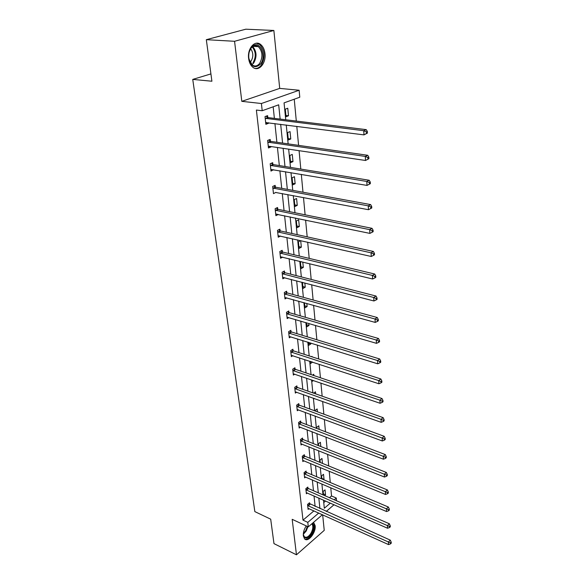 <?xml version="1.0" encoding="UTF-8"?>
<svg xmlns="http://www.w3.org/2000/svg" width="584" height="584" viewBox="0 0 584 584"><rect width="100%" height="100%" fill="white"/><g stroke="black" fill="none" stroke-linecap="round" stroke-linejoin="round"><path stroke-width="0.88" d="M313.572 522.322L315.148 525.658C316.192 532.542 308.002 542.857 304.563 538.864L303.337 535.886C303.096 532.601 304.067 529.272 306.25 525.899M248.616 58.422C247.2 48.589 254.894 39.697 260.566 44.442C262.997 46.384 264.472 49.421 264.975 53.553C266.289 63.298 258.69 72.131 252.945 67.328C250.594 65.437 249.149 62.466 248.616 58.422M322.441 514.701L308.294 526.863L292.183 519.315L296.46 554.8L273.976 543.624L270.691 519.169L254.843 511.606L192.742 79.402L211.904 81.227L206.327 39.683L245.813 29.2L273.867 30.47L234.564 41.289L241.805 101.339L261.406 103.514L299.139 90.25L299.774 97.221L284.065 102.872L285.744 119.771M206.327 39.683L234.564 41.289M296.46 554.8L324.237 530.36L322.667 514.803M241.805 101.339L279.707 88.388L273.867 30.47M279.707 88.388L299.139 90.25M329.493 497.707L331.537 495.977L330.763 487.742M330.267 482.494L329.208 471.2M328.712 465.937L327.617 454.315M327.128 449.045L325.996 437.066M325.5 431.788L324.346 419.458M323.85 414.166L322.653 401.456M322.156 396.164L320.923 383.067M320.426 377.768L319.156 364.277M318.66 358.97L317.353 345.064M316.856 339.749L315.506 325.412M315.01 320.098L313.615 305.315M313.119 300.001L311.688 284.751M311.184 279.437L309.71 263.712M309.206 258.391L307.68 242.17M307.184 236.856L305.607 220.11M305.111 214.802L303.49 197.523M302.986 192.216L301.315 174.375M300.811 169.083L299.081 150.657M298.585 145.365L296.796 126.341M296.3 121.063L294.248 99.207M331.537 495.977L336.289 498.035L336.537 500.773M210.919 73.905L192.742 79.402M307.951 488.202L307.834 487.071L305.826 488.699L306.381 493.772L307.345 492.984M304.454 455.885L304.322 454.702L302.271 456.286L302.855 461.572L303.906 460.747M300.811 422.232L300.672 420.998L298.57 422.539L299.176 428.043L300.344 427.181M297.008 387.163L296.869 385.878L294.716 387.36L295.343 393.098L296.65 392.185M293.051 350.575L292.905 349.232L290.693 350.656L291.35 356.649L292.825 355.685M288.912 312.374L288.759 310.973L286.488 312.331L287.175 318.587L288.854 317.572M284.591 272.458L284.43 270.991L282.094 272.275L282.809 278.816L284.751 277.736M280.064 230.702L279.904 229.169L277.502 230.366L278.247 237.213L280.524 236.06M275.334 186.968L275.159 185.362L272.684 186.471L273.473 193.647L275.911 192.348M270.37 141.131L270.188 139.445L267.64 140.445L268.465 147.971L270.998 146.949L270.947 146.496M315.126 506.467L314.024 495.925M313.477 490.735L312.338 479.887M311.79 474.69L310.622 463.521M310.075 458.316L308.863 446.818M308.315 441.606L307.075 429.773M306.527 424.553L305.249 412.362M304.702 407.143L303.381 394.587M302.833 389.353L301.475 376.424M300.928 371.19L299.526 357.875M298.979 352.634L297.533 338.91M296.986 333.668L295.504 319.528M294.949 314.287L293.416 299.709M292.869 294.467L291.292 279.444M290.744 274.203L289.116 258.705M288.562 253.471L286.89 237.491M286.335 232.257L284.605 215.773M284.058 210.547L282.269 193.545M281.722 188.325L279.882 170.776M279.334 165.564L277.429 147.453M276.889 142.255L274.925 123.552M274.378 118.377L273.166 106.792M280.145 119.078L278.685 104.806L262.201 110.734L256.383 110.055L303.001 520.14L313.951 510.861M267.793 117.369L267.603 115.639L265.019 116.588L265.866 124.297L268.443 123.333L268.377 122.72M272.881 164.323L272.699 162.68L270.195 163.732L270.998 171.083L273.458 169.696M277.728 209.087L277.561 207.517L275.122 208.678L275.889 215.686L278.312 214.474M282.357 251.813L282.189 250.317L279.824 251.558L280.554 258.252L282.649 257.135M286.773 292.642L286.62 291.204L284.313 292.526L285.014 298.92L286.817 297.877M291 331.683L290.854 330.31L288.613 331.705L289.284 337.822L290.854 336.837M295.051 369.066L294.913 367.752L292.723 369.205L293.365 375.067L294.752 374.132M298.928 404.88L298.796 403.624L296.665 405.135L297.278 410.749L298.519 409.866M302.651 439.234L302.519 438.029L300.446 439.584L301.037 444.979L302.147 444.139M306.22 472.208L306.096 471.047L304.067 472.653L304.636 477.836L305.644 477.033M309.651 503.89L309.535 502.773L307.549 504.423L308.096 509.394L309.009 508.627M262.201 110.734L261.406 103.514M308.294 526.863L307.797 522.366L318.733 513.029M303.001 520.14L307.797 522.366M319.915 508.613L318.835 498.042M318.309 492.838L317.192 481.961M316.667 476.748L315.521 465.55M314.988 460.331L313.812 448.797M313.272 443.57L312.06 431.693M311.527 426.459L310.279 414.231M309.746 408.99L308.462 396.397M307.921 391.149L306.6 378.176M306.06 372.928L304.695 359.562M304.162 354.305L302.753 340.53M302.22 335.274L300.767 321.076M300.234 315.82L298.738 301.183M298.198 295.927L296.657 280.838M296.124 275.582L294.533 260.026M294 254.763L292.358 238.725M291.825 233.469L290.131 216.919M289.598 211.671L287.854 194.589M287.321 189.347L285.518 171.725M284.985 166.491L283.123 148.292M282.59 143.073L280.678 124.29M334.048 504.722L326.23 511.438M323.507 500.094L324.317 508.262L330.354 503.101M334.245 499.78L336.289 498.035M286.262 124.998L288.138 143.868M288.657 149.11L290.474 167.389M290.993 172.645L292.752 190.34M293.27 195.603L294.978 212.751M295.497 218.022L297.147 234.644M297.672 239.914L299.271 256.026M299.796 261.303L301.344 276.918M301.87 282.196L303.373 297.336M303.899 302.622L305.359 317.302M305.877 322.58L307.293 336.822M307.819 342.1L309.192 355.919M309.717 361.197L311.046 374.607M311.571 379.877L312.863 392.886M313.382 398.157L314.637 410.786M315.163 416.042L316.375 428.306M316.9 433.562L318.083 445.468M318.601 450.709L319.747 462.272M320.273 467.507L321.382 478.741M321.908 483.968L322.988 494.874M323.755 502.569L325.595 501.006M323.499 495.101L323.135 491.443L325.047 489.852L325.522 494.772L324.573 495.568M321.901 478.96L321.594 475.872L323.521 474.303L324.018 479.318L323.587 479.668M320.266 462.484L320.025 460.002L321.974 458.455L322.456 463.382M318.608 445.672L318.419 443.811L320.397 442.285L320.813 446.548M316.908 428.51L316.784 427.298L318.784 425.794L319.134 429.357M315.17 410.983L315.119 410.45L317.141 408.968L317.419 411.808M314.374 398.507L313.966 398.799L313.922 398.346M313.572 393.141L315.462 391.798L315.667 393.879M313.447 380.52L312.236 381.359L312.111 380.06M312.535 375.103L313.754 374.271L313.878 375.563M312.571 362.146L310.476 363.555L310.257 361.372L312.564 362.124M311.542 356.678L312.002 356.371L312.053 356.839M310.695 342.998L310.798 343.998L308.68 345.378L308.367 342.275M308.79 323.434L308.987 325.463L306.841 326.806L306.439 322.748M306.834 303.432L307.133 306.527L304.965 307.841L304.461 302.775M304.833 282.97L305.242 287.182L303.045 288.459L302.439 282.342M302.789 262.026L303.315 267.406L301.081 268.647L300.446 262.201L301.388 261.69M299.074 248.397L298.424 241.805L300.694 240.615L301.337 247.193L299.074 248.397M297.03 227.687L296.358 220.949L298.665 219.796L299.322 226.519L297.03 227.687M294.927 206.502L294.248 199.611L296.584 198.509L297.256 205.386L294.927 206.502M292.788 184.836L292.088 177.784L294.453 176.718L295.139 183.756L292.788 184.836M290.591 162.659L289.876 155.439L292.277 154.424L292.978 161.629L290.591 162.659M288.343 139.956L287.613 132.568L290.044 131.604L290.766 138.977L288.343 139.956M286.043 116.712L285.291 109.142L287.766 108.237L288.503 115.785L286.043 116.712M265.727 122.983L268.443 123.333M285.919 115.479L288.503 115.785M268.312 146.555L270.998 146.949M288.211 138.62L290.766 138.977M270.83 169.557L273.494 170.01M290.452 161.228L292.978 161.629M272.859 188.077L368.241 205.853L368.475 209.707L275.933 192.523M292.635 183.318L295.139 183.756M276.02 214.036L278.312 214.511M294.774 204.896L297.256 205.386M296.862 226.001L299.322 226.519M298.906 246.631L301.337 247.193M300.899 266.808L303.315 267.406M302.855 286.547L305.242 287.182M304.768 305.863L307.133 306.527M306.637 324.77L308.987 325.463M308.469 343.275L310.798 343.998M321.842 478.406L324.018 479.318M323.375 493.838L325.522 494.772M367.431 133.101L367.336 131.436L366.336 131.867L366.431 133.532L367.431 133.101L363.993 134.882L265.676 122.582M366.431 133.532L363.993 134.882L363.737 130.714L366.241 129.641L268.414 117.639L265.983 116.238M265.209 118.318L363.737 130.714L366.336 131.867M266.319 122.465L265.698 122.735M367.336 131.436L366.241 129.641M368.92 158.717L368.825 157.096L367.84 157.549L367.935 159.177L368.92 158.717L365.526 160.476L268.567 146.19M367.935 159.177L365.526 160.476L365.277 156.424L367.745 155.286L270.983 141.408L268.669 140.043M267.822 142.138L365.277 156.424L367.84 157.549M368.825 157.096L367.745 155.286M370.373 183.668L370.278 182.091L369.307 182.573L369.402 184.15L370.373 183.668L367.015 185.413L270.815 169.44M369.402 184.15L367.015 185.413L366.781 181.456L369.205 180.259L273.487 164.615L271.275 163.279M270.37 165.382L366.781 181.456L369.307 182.573M370.278 182.091L369.205 180.259M251.339 47.538L252.85 46.019C260.136 39.982 266.91 56.487 260.486 64.123C255.047 68.912 251.156 66.904 248.828 58.101C248.426 53.932 249.266 50.414 251.339 47.538M248.959 58.991L252.259 64.97C254.872 66.707 257.31 66.204 259.588 63.474C263.07 57.079 262.661 51.472 258.354 46.654C256.427 45.304 254.478 45.326 252.507 46.72L251.105 48.129L249.266 51.859M250.66 48.757C253.419 52.713 253.522 56.896 250.967 61.298L250.061 62.247M255.215 68.452C257.442 68.584 259.427 67.54 261.157 65.328C265.472 57.4 264.961 50.443 259.624 44.464L256.369 43.231M312.462 523.279C314.272 525.622 314.017 529.075 311.695 533.645C307.695 539.061 304.936 539.463 303.41 534.856L303.373 533.331M303.395 534.71L304.315 536.674C306.337 538.076 308.571 536.915 311.002 533.192C313.082 529.162 313.374 526.023 311.892 523.768M304.804 539.076C307.257 539.674 309.71 538.017 312.155 534.126C314.688 529.221 315.083 525.359 313.338 522.527M273.816 185.968L275.933 187.267L370.636 204.597L368.241 205.853L370.738 206.948L370.825 208.488L371.782 207.984L371.694 206.444L370.738 206.948M371.694 206.444L370.636 204.597M368.475 209.707L370.825 208.488M275.29 210.247L369.665 229.636L369.891 233.388L275.721 214.116M276.29 208.123L278.32 209.393L372.023 228.322L369.665 229.636L372.132 230.709L372.22 232.213L373.161 231.687L373.074 230.184L372.132 230.709M373.074 230.184L372.023 228.322M369.891 233.388L372.22 232.213M277.67 231.899L371.059 252.814L371.278 256.478L278.079 235.688M278.707 229.767L280.656 231.001L373.38 251.456L371.059 252.814L373.49 253.879L373.577 255.339L374.505 254.792L374.417 253.332L373.49 253.879M374.417 253.332L373.38 251.456M371.278 256.478L373.577 255.339M279.991 253.062L372.409 275.429L372.628 278.999L280.393 256.756M281.057 250.916L282.941 252.127L374.702 274.02L372.409 275.429L374.811 276.473L374.899 277.904L375.811 277.334L375.731 275.904L374.811 276.473M375.731 275.904L374.702 274.02M372.628 278.999L374.899 277.904M282.254 273.743L373.731 297.49L373.942 300.972L282.649 277.356M283.357 271.582L285.167 272.772L375.994 296.03L373.731 297.49L376.103 298.519L376.191 299.913L377.089 299.329L377.009 297.935L376.103 298.519M377.009 297.935L375.994 296.03M373.942 300.972L376.191 299.913M284.474 293.964L375.023 319.017L375.227 322.419L284.861 297.497M285.598 291.796L287.35 292.956L377.249 317.521L375.023 319.017L377.366 320.032L377.446 321.39L378.337 320.791L378.257 319.426L377.366 320.032M378.257 319.426L377.249 317.521M375.227 322.419L377.446 321.39M286.642 313.739L376.286 340.027L376.483 343.348L287.021 317.192M287.788 311.557L289.481 312.703L378.483 338.494L376.286 340.027L378.6 341.034L378.68 342.363L379.556 341.742L379.476 340.414L378.6 341.034M379.476 340.414L378.483 338.494M376.483 343.348L378.68 342.363M288.766 333.077L377.512 360.547L377.709 363.796L289.131 336.457M289.927 330.887L291.562 332.011L379.68 358.977L377.512 360.547L379.804 361.54L379.877 362.839L380.746 362.204L380.666 360.905L379.804 361.54M380.666 360.905L379.68 358.977M377.709 363.796L379.877 362.839M290.839 351.999L378.717 380.593L378.906 383.761L291.197 355.306M292.022 349.801L293.606 350.904L380.856 378.987L378.717 380.593L380.972 381.571L381.053 382.834L381.907 382.191L381.834 380.921L380.972 381.571M381.834 380.921L380.856 378.987M378.906 383.761L381.053 382.834M292.869 370.519L379.885 400.179L380.075 403.274L293.226 373.76M294.066 368.314L295.599 369.395L382.002 398.536L379.885 400.179L382.126 401.135L382.199 402.376L383.038 401.719L382.965 400.478L382.126 401.135M382.965 400.478L382.002 398.536M380.075 403.274L382.199 402.376M294.854 388.645L381.031 419.312L381.213 422.341L295.205 391.813M296.066 386.433L297.555 387.499L383.119 417.64L381.031 419.312L383.243 420.261L383.316 421.473L384.148 420.801L384.075 419.589L383.243 420.261M384.075 419.589L383.119 417.64M381.213 422.341L383.316 421.473M296.803 406.391L382.155 438.022L382.33 440.978L297.147 409.501M298.015 404.172L299.468 405.223L384.214 436.314L382.155 438.022L384.338 438.956L384.411 440.139L385.236 439.453L385.163 438.27L384.338 438.956M385.163 438.27L384.214 436.314M382.33 440.978L384.411 440.139M298.709 423.772L383.25 456.316L383.425 459.206L299.044 426.816M299.935 421.546L301.344 422.575L385.287 454.578L383.25 456.316L385.411 457.236L385.476 458.396L386.294 457.695L386.228 456.542L385.411 457.236M386.228 456.542L385.287 454.578M383.425 459.206L385.476 458.396M300.577 440.796L384.323 474.208L384.491 477.033L300.899 443.774M301.804 438.562L303.184 439.577L386.331 472.441L384.323 474.208L386.462 475.113L386.528 476.245L387.331 475.544L387.265 474.405L386.462 475.113M387.265 474.405L386.331 472.441M384.491 477.033L386.528 476.245M302.402 457.476L385.374 491.706L385.535 494.473L302.724 460.396M303.643 455.235L304.979 456.235L387.36 489.918L385.374 491.706L387.484 492.604L387.55 493.714L388.345 492.998L388.28 491.889L387.484 492.604M388.28 491.889L387.36 489.918M385.535 494.473L387.55 493.714M304.198 473.821L386.396 508.832L386.557 511.54L304.512 476.675M305.439 471.573L306.746 472.558L388.36 507.021L386.396 508.832L388.491 509.715L388.55 510.803L389.338 510.073L389.272 508.993L388.491 509.715M389.272 508.993L388.36 507.021M386.557 511.54L388.55 510.803M305.95 489.837L387.404 525.593L387.564 528.243L306.257 492.641M307.199 487.582L308.469 488.56L389.338 523.76L387.404 525.593L389.47 526.469L389.535 527.527L390.309 526.797L390.243 525.731L389.47 526.469M390.243 525.731L389.338 523.76M387.564 528.243L389.535 527.527M307.673 505.54L388.382 541.996L388.543 544.595L307.98 508.284M308.921 503.284L390.302 540.149L388.382 541.996L390.433 542.865L390.492 543.901L391.258 543.156L391.2 542.12L390.433 542.865M391.2 542.12L390.302 540.149M388.543 544.595L390.492 543.901M265.392 118.428L267.976 117.479M265.829 118.596L268.414 117.639M267.998 142.248L270.545 141.24M268.436 142.423L270.983 141.408M270.545 165.498L273.057 164.44M270.983 165.673L273.487 164.615M252.741 46.552C256.763 51.458 257.077 56.955 253.682 63.035L251.93 64.7M252.989 62.743C256.237 56.998 255.982 51.728 252.23 46.946M307.892 526.673L306.264 530.951L303.359 534.25M303.366 533.491L305.717 530.637L307.315 526.403M273.035 188.194L275.502 187.084M273.465 188.376L275.933 187.267M275.466 210.364L277.896 209.203M275.889 210.547L278.32 209.393M277.838 232.016L280.24 230.819M278.261 232.206L280.656 231.001M280.159 253.179L282.525 251.93M280.576 253.376L282.941 252.127M282.422 273.859L284.758 272.575M282.831 274.057L285.167 272.772M284.642 294.081L286.941 292.759M285.043 294.285L287.35 292.956M286.802 313.856L289.073 312.498M287.211 314.061L289.481 312.703M288.927 333.194L291.168 331.807M289.328 333.406L291.562 332.011M291 352.123L293.212 350.692M291.394 352.334L293.606 350.904M293.029 370.643L295.212 369.183M293.423 370.855L295.599 369.395M295.015 388.769L297.168 387.28M295.402 388.988L297.555 387.499M296.957 406.515L299.088 405.004M297.344 406.734L299.468 405.223M298.862 423.896L300.964 422.356M299.242 424.115L301.344 422.575M300.731 440.92L302.804 439.358M301.11 441.146L303.184 439.577M302.556 457.593L304.607 456.009M302.928 457.827L304.979 456.235M304.344 473.938L306.374 472.332M304.717 474.171L306.746 472.558M306.104 489.954L308.104 488.326M306.469 490.188L308.469 488.56M307.819 505.656L309.797 504.007M308.191 505.89L310.162 504.24M252.507 46.72L252.85 46.019M253.084 46.333L258.354 46.654"/></g></svg>
